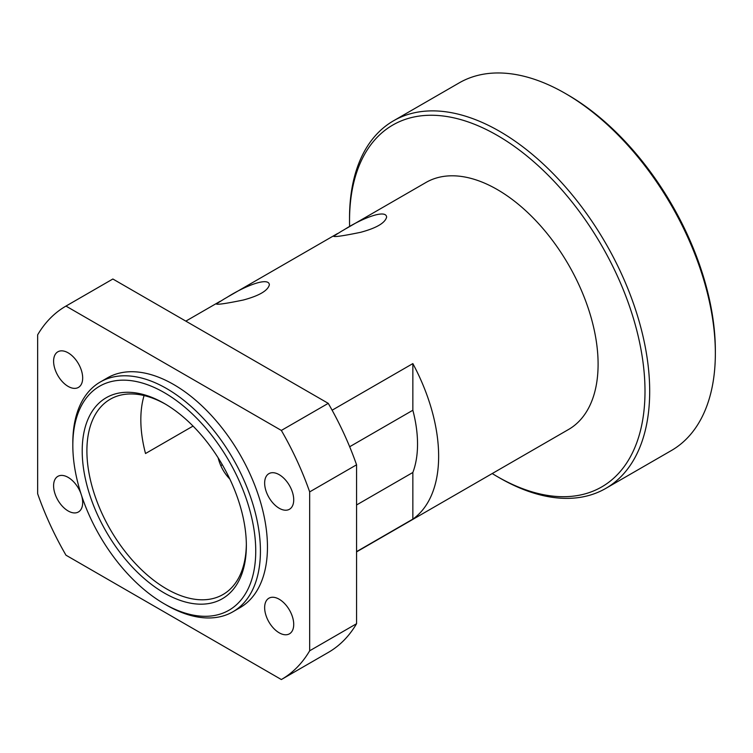 <?xml version="1.0" encoding="UTF-8"?>
<svg xmlns="http://www.w3.org/2000/svg" width="753" height="753" viewBox="0 0 753 753"><rect width="100%" height="100%" fill="white"/><g stroke="black" fill="none" stroke-linecap="round" stroke-linejoin="round"><path stroke-width="1.13" d="M246.353 545.614A116.075 67.017 -120 0 0 164.276 403.457A116.075 67.017 -120 0 0 82.209 450.84A116.075 67.017 -120 0 0 164.276 592.997A116.075 67.017 -120 0 0 246.353 545.614M246.344 544.25A112.752 65.097 60 0 1 223.001 594.522A112.752 65.097 60 0 1 110.249 529.425A112.752 65.097 60 0 1 110.249 399.231A112.752 65.097 60 0 1 165.462 404.154M255.738 551.027A129.337 74.669 60 0 1 164.276 603.831A129.337 74.669 60 0 1 72.825 445.428A129.337 74.669 60 0 1 164.276 392.624A129.337 74.669 60 0 1 255.738 551.027M356.564 504.971L412.851 472.479A112.752 65.097 -120 0 0 417.539 444.072A112.752 65.097 -120 0 0 412.851 410.253L349.674 446.736M229.844 479.077C224.102 473.129 220.205 466.041 218.135 457.805M193.05 426.085L145.517 453.522A112.752 65.097 60 0 1 144.087 395.551M164.276 603.831L166.62 605.186A132.65 76.59 -120 0 0 232.95 611.756A132.65 76.59 -120 0 0 260.425 551.027A132.65 76.59 -120 0 0 202.519 417.529A132.65 76.59 -120 0 0 100.3 381.997A132.65 76.59 -120 0 0 72.825 442.717L72.825 445.428M232.95 611.756L239.981 607.69A132.65 76.59 -120 0 0 267.456 546.97A132.65 76.59 -120 0 0 209.55 413.472A132.65 76.59 -120 0 0 107.331 377.931L100.3 381.997M497.262 476.564L499.606 477.92A212.242 122.541 -120 0 0 605.732 488.433A212.242 122.541 -120 0 0 649.688 391.278A212.242 122.541 -120 0 0 557.041 177.68A212.242 122.541 -120 0 0 393.49 120.819A212.242 122.541 -120 0 0 349.533 217.975L349.533 220.685A208.929 120.621 60 0 1 497.262 135.389A208.929 120.621 60 0 1 645.001 391.278A208.929 120.621 60 0 1 497.262 476.564A208.929 120.621 60 0 1 492.217 473.552M349.618 226.559A208.929 120.621 60 0 1 349.533 220.685M393.49 120.819L459.151 82.905A212.242 122.541 60 0 1 565.277 93.419A212.242 122.541 60 0 1 715.35 353.364A212.242 122.541 60 0 1 671.394 450.529L605.732 488.433M346.126 228.583L425.963 182.48A142.599 82.331 60 0 1 535.854 220.685A142.599 82.331 60 0 1 598.098 364.198A142.599 82.331 60 0 1 568.562 429.474L356.564 551.874M715.35 353.364L715.35 350.653A208.929 120.621 -120 0 0 567.621 94.774L565.277 93.419M412.851 410.253L412.851 363.595A142.599 82.331 60 0 1 438.641 456.262A142.599 82.331 60 0 1 412.851 519.137L412.851 472.479M412.851 519.137L356.564 551.638M332.111 410.206L412.851 363.595M341.325 231.35L344.394 229.58C362.344 218.144 386.129 208.929 386.618 217.128C385.103 222.992 376.425 228.055 360.593 232.319C343.5 235.84 334.483 237.157 333.551 236.254L341.325 231.35M222.201 464.526L220.911 465.796M224.074 299.045L227.142 297.275C245.101 285.839 268.877 276.624 269.367 284.822C267.852 290.686 259.173 295.75 243.341 300.014C226.248 303.534 217.241 304.852 216.309 303.948L224.074 299.045M112.865 279.005L328.252 403.354L281.349 430.434L65.972 306.085L112.865 279.005A215.556 124.452 -120 0 0 112.781 279.052A215.556 124.452 -120 0 0 112.686 279.109M356.564 464.808L356.564 623.71L309.671 650.79L309.671 491.888L356.564 464.808A215.556 124.452 -120 0 0 328.252 403.354M281.528 679.441L328.252 652.465A215.556 124.452 -120 0 0 328.336 652.418A215.556 124.452 -120 0 0 356.564 623.71M81.653 495.785A20.557 11.869 60 0 1 78.416 511.974A20.557 11.869 60 0 1 68.137 510.958A20.557 11.869 60 0 1 54.705 492.839A20.557 11.869 60 0 1 57.859 476.357A20.557 11.869 60 0 1 68.137 477.383A20.557 11.869 60 0 1 80.957 493.667M68.137 386.402A20.557 11.869 60 0 1 54.705 368.283A20.557 11.869 60 0 1 57.859 351.802A20.557 11.869 60 0 1 68.137 352.828A20.557 11.869 60 0 1 81.569 370.937A20.557 11.869 60 0 1 78.416 387.419A20.557 11.869 60 0 1 68.137 386.402M279.184 508.247A20.557 11.869 60 0 1 265.753 490.128A20.557 11.869 60 0 1 268.906 473.656A20.557 11.869 60 0 1 279.184 474.672A20.557 11.869 60 0 1 292.616 492.791A20.557 11.869 60 0 1 289.463 509.263A20.557 11.869 60 0 1 279.184 508.247M279.184 632.802A20.557 11.869 60 0 1 265.753 614.683A20.557 11.869 60 0 1 268.906 598.211A20.557 11.869 60 0 1 279.184 599.228A20.557 11.869 60 0 1 292.616 617.347A20.557 11.869 60 0 1 289.463 633.819A20.557 11.869 60 0 1 279.184 632.802M65.972 306.085A215.556 124.452 -120 0 0 65.878 306.132A215.556 124.452 -120 0 0 37.65 334.84L37.65 493.742A215.556 124.452 -120 0 0 65.972 555.196L281.349 679.545A215.556 124.452 -120 0 0 281.434 679.498A215.556 124.452 -120 0 0 309.671 650.79M309.671 491.888A215.556 124.452 -120 0 0 281.349 430.434M337.532 233.543L228.874 296.268M220.281 301.238L185.831 321.126M328.336 652.418L281.434 679.498M112.781 279.052L65.878 306.132"/></g></svg>
